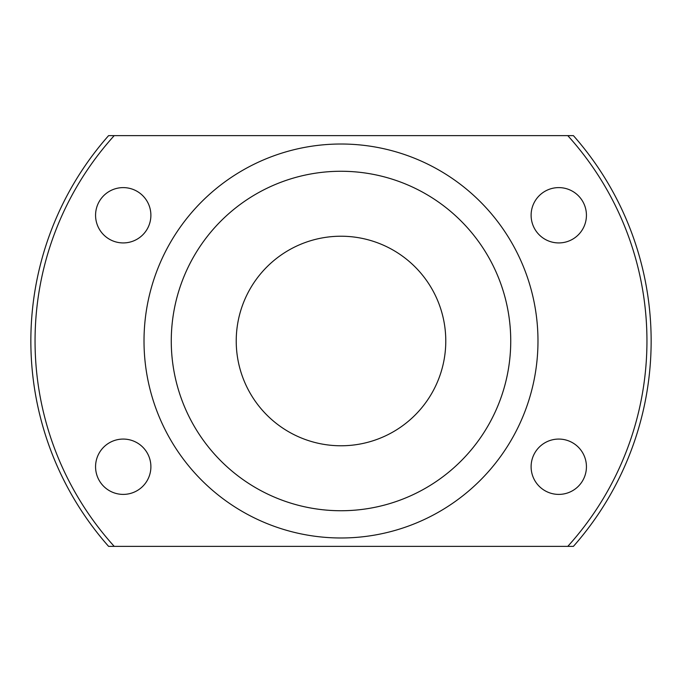 <?xml version="1.0" encoding="UTF-8"?>
<svg xmlns="http://www.w3.org/2000/svg" width="682" height="682" viewBox="0 0 682 682"><rect width="100%" height="100%" fill="white"/><g stroke="black" fill="none" stroke-linecap="round" stroke-linejoin="round"><path stroke-width="1.02" d="M341 510.741A169.741 169.741 0 0 1 194.003 256.134A169.741 169.741 0 0 1 487.997 256.134A169.741 169.741 0 0 1 341 510.741M445.781 341A104.781 104.781 0 0 0 288.614 250.26A104.781 104.781 0 0 0 288.614 431.74A104.781 104.781 0 0 0 445.781 341M537.979 341A196.979 196.979 0 0 0 242.511 170.406A196.979 196.979 0 0 0 242.511 511.594A196.979 196.979 0 0 0 537.979 341M510.741 341A169.741 169.741 0 0 0 256.134 194.003A169.741 169.741 0 0 0 256.134 487.997A169.741 169.741 0 0 0 510.741 341M567.782 135.633L114.218 135.633A305.954 305.954 0 0 0 114.218 546.367L573.409 546.367A310.139 310.139 0 0 0 573.409 135.633L567.782 135.633A305.954 305.954 0 0 1 567.782 546.367M558.771 242.928A27.664 27.664 0 0 1 534.816 201.437A27.664 27.664 0 0 1 582.726 201.437A27.664 27.664 0 0 1 558.771 242.928M558.771 494.399A27.664 27.664 0 0 1 534.816 452.899A27.664 27.664 0 0 1 582.726 452.899A27.664 27.664 0 0 1 558.771 494.399M123.229 494.399A27.664 27.664 0 0 1 99.274 452.899A27.664 27.664 0 0 1 147.184 452.899A27.664 27.664 0 0 1 123.229 494.399M123.229 242.928A27.664 27.664 0 0 1 99.274 201.437A27.664 27.664 0 0 1 147.184 201.437A27.664 27.664 0 0 1 123.229 242.928M108.591 135.633A310.139 310.139 0 0 0 108.591 546.367A310.139 310.139 0 0 1 108.591 135.633L114.218 135.633M108.591 546.367L114.218 546.367M573.409 546.367A310.139 310.139 0 0 0 573.409 135.633"/></g></svg>
